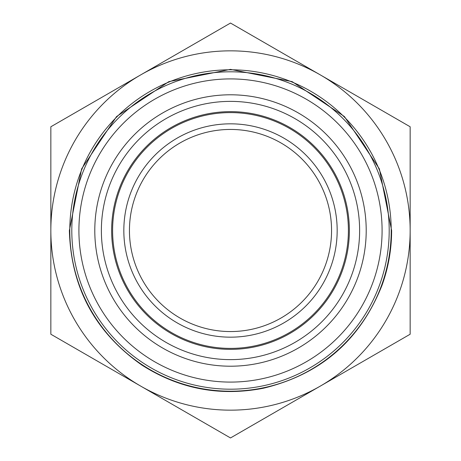 <?xml version="1.0" encoding="UTF-8"?>
<svg xmlns="http://www.w3.org/2000/svg" width="461" height="461" viewBox="0 0 461 461"><rect width="100%" height="100%" fill="white"/><g stroke="black" fill="none" stroke-linecap="round" stroke-linejoin="round"><path stroke-width="0.69" d="M331.557 230.5A101.057 101.057 0 0 1 230.5 331.557A101.057 101.057 0 0 1 129.443 230.5A101.057 101.057 0 0 1 230.5 129.443A101.057 101.057 0 0 1 331.557 230.5M337.17 230.5A106.67 106.67 0 0 1 230.5 337.17A106.67 106.67 0 0 1 123.83 230.5A106.67 106.67 0 0 1 230.5 123.83A106.67 106.67 0 0 1 337.17 230.5M382.088 230.5A151.588 151.588 0 0 1 230.5 382.088A151.588 151.588 0 0 1 78.912 230.5A151.588 151.588 0 0 1 230.5 78.912A151.588 151.588 0 0 1 382.088 230.5M410.157 230.5A179.657 179.657 0 0 1 230.5 410.157A179.657 179.657 0 0 1 50.843 230.5L50.843 334.225L230.5 437.95L410.157 334.225L410.157 126.775L230.5 23.05L50.843 126.775L50.843 230.5A179.657 179.657 0 0 1 230.5 50.843A179.657 179.657 0 0 1 410.157 230.5M359.626 230.5A129.126 129.126 0 0 1 230.5 359.626A129.126 129.126 0 0 1 101.374 230.5A129.126 129.126 0 0 1 230.5 101.374A129.126 129.126 0 0 1 359.626 230.5M348.401 230.5A117.901 117.901 0 0 1 230.5 348.401A117.901 117.901 0 0 1 112.599 230.5A117.901 117.901 0 0 1 230.5 112.599A117.901 117.901 0 0 1 348.401 230.5M389.199 230.5A158.699 158.699 0 0 1 230.5 389.199A158.699 158.699 0 0 1 71.801 230.5A158.699 158.699 0 0 1 230.5 71.801A158.699 158.699 0 0 1 389.199 230.5M391.21 230.5A160.71 160.71 0 0 1 230.5 391.21A160.71 160.71 0 0 1 69.79 230.5A160.71 160.71 0 0 1 230.5 69.79A160.71 160.71 0 0 1 391.21 230.5M94.793 230.5A135.707 135.707 0 0 1 230.5 94.793A135.707 135.707 0 0 1 366.207 230.5A135.707 135.707 0 0 1 230.5 366.207A135.707 135.707 0 0 1 94.793 230.5M111.637 230.5A118.863 118.863 0 0 1 230.5 111.637A118.863 118.863 0 0 1 349.363 230.5A118.863 118.863 0 0 1 230.5 349.363A118.863 118.863 0 0 1 111.637 230.5M69.369 230.5C70.982 287.589 95.202 332.485 142.034 365.175C179.358 388.911 219.736 396.616 263.173 388.283C320.718 374.505 360.358 340.109 382.106 285.082C388.427 267.438 391.602 249.245 391.631 230.5L379.363 168.835L344.43 116.558L292.159 81.632L230.494 69.369L168.835 81.637L116.564 116.564L81.637 168.841L69.369 230.5"/></g></svg>
